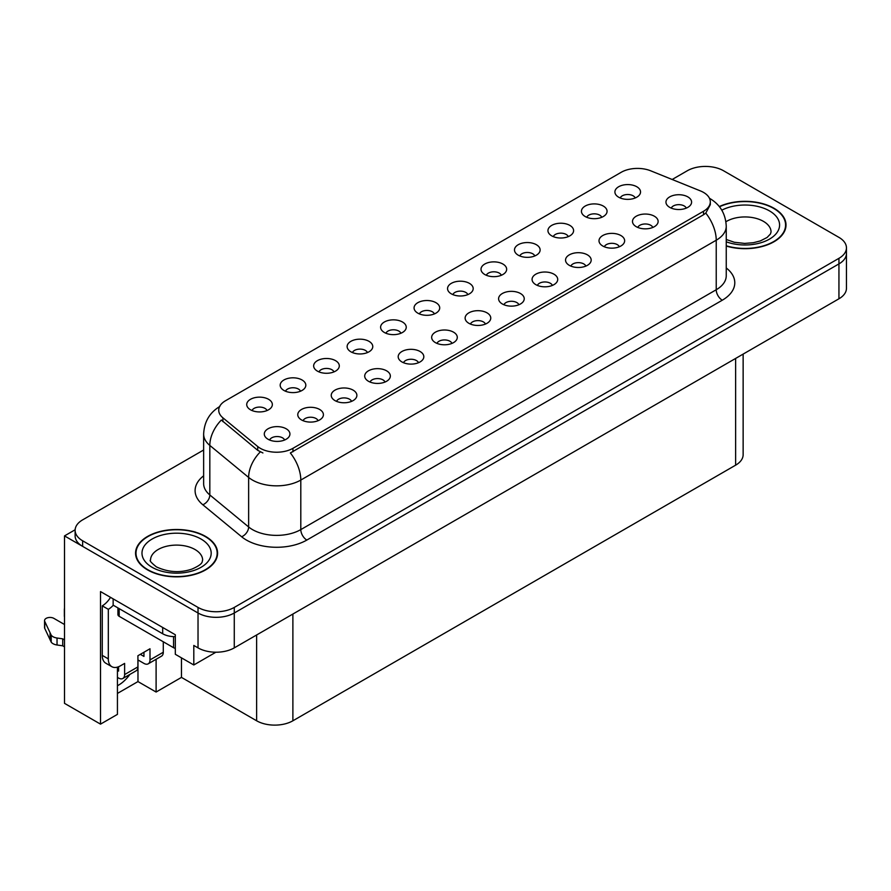 <?xml version="1.0" encoding="UTF-8"?>
<svg xmlns="http://www.w3.org/2000/svg" width="891" height="891" viewBox="0 0 891 891"><rect width="100%" height="100%" fill="white"/><g stroke="black" fill="none" stroke-linecap="round" stroke-linejoin="round"><path stroke-width="1.34" d="M467.864 294.598A7.685 4.444 0 0 0 465.804 292.426A7.685 4.444 0 0 0 458.23 291.301A7.685 4.444 0 0 0 452.862 294.598M469.423 283.36A12.819 7.395 0 0 0 453.007 282.536A12.819 7.395 0 0 0 448.763 291.736A12.819 7.395 0 0 0 451.303 293.83A12.819 7.395 0 0 0 471.974 291.736A12.819 7.395 0 0 0 469.423 283.36M434.396 313.922A7.685 4.444 0 0 0 432.335 311.761A7.685 4.444 0 0 0 424.751 310.625A7.685 4.444 0 0 0 419.394 313.922M435.955 302.684A12.819 7.395 0 0 0 419.527 301.86A12.819 7.395 0 0 0 415.284 311.059A12.819 7.395 0 0 0 417.834 313.153A12.819 7.395 0 0 0 438.495 311.059A12.819 7.395 0 0 0 435.955 302.684M400.928 333.245A7.685 4.444 0 0 0 398.856 331.084A7.685 4.444 0 0 0 391.283 329.96A7.685 4.444 0 0 0 385.914 333.245M402.487 322.007A12.819 7.395 0 0 0 386.059 321.183A12.819 7.395 0 0 0 381.816 330.383A12.819 7.395 0 0 0 384.355 332.477A12.819 7.395 0 0 0 405.026 330.383A12.819 7.395 0 0 0 402.487 322.007M619.334 246.774A7.685 4.444 0 0 0 617.274 244.613A7.685 4.444 0 0 0 609.689 243.488A7.685 4.444 0 0 0 604.332 246.774M620.893 235.536A12.819 7.395 0 0 0 604.466 234.712A12.819 7.395 0 0 0 600.222 243.911A12.819 7.395 0 0 0 602.773 246.005A12.819 7.395 0 0 0 623.433 243.911A12.819 7.395 0 0 0 620.893 235.536M518.918 304.744A7.685 4.444 0 0 0 516.858 302.584A7.685 4.444 0 0 0 509.273 301.459A7.685 4.444 0 0 0 503.916 304.744M520.478 293.518A12.819 7.395 0 0 0 504.061 292.682A12.819 7.395 0 0 0 499.806 301.882A12.819 7.395 0 0 0 502.357 303.976A12.819 7.395 0 0 0 523.028 301.882A12.819 7.395 0 0 0 520.478 293.518M635.227 197.969A7.685 4.444 0 0 0 633.156 195.808A7.685 4.444 0 0 0 625.582 194.684A7.685 4.444 0 0 0 620.225 197.969M636.787 186.742A12.819 7.395 0 0 0 620.359 185.918A12.819 7.395 0 0 0 616.115 195.107A12.819 7.395 0 0 0 618.655 197.201A12.819 7.395 0 0 0 639.326 195.107A12.819 7.395 0 0 0 636.787 186.742M552.387 285.421A7.685 4.444 0 0 0 550.326 283.26A7.685 4.444 0 0 0 542.753 282.135A7.685 4.444 0 0 0 537.384 285.421M553.946 274.183A12.819 7.395 0 0 0 537.529 273.359A12.819 7.395 0 0 0 533.286 282.558A12.819 7.395 0 0 0 535.825 284.652A12.819 7.395 0 0 0 556.496 282.558A12.819 7.395 0 0 0 553.946 274.183M652.802 227.45A7.685 4.444 0 0 0 650.742 225.278A7.685 4.444 0 0 0 643.168 224.153A7.685 4.444 0 0 0 637.8 227.45M654.362 216.212A12.819 7.395 0 0 0 637.945 215.388A12.819 7.395 0 0 0 633.701 224.588A12.819 7.395 0 0 0 636.241 226.682A12.819 7.395 0 0 0 656.912 224.588A12.819 7.395 0 0 0 654.362 216.212M300.512 391.216A7.685 4.444 0 0 0 298.44 389.055A7.685 4.444 0 0 0 290.867 387.93A7.685 4.444 0 0 0 285.51 391.216M302.071 379.989A12.819 7.395 0 0 0 285.643 379.154A12.819 7.395 0 0 0 281.4 388.353A12.819 7.395 0 0 0 283.939 390.447A12.819 7.395 0 0 0 304.611 388.353A12.819 7.395 0 0 0 302.071 379.989M385.035 382.039A7.685 4.444 0 0 0 382.974 379.878A7.685 4.444 0 0 0 375.389 378.753A7.685 4.444 0 0 0 370.032 382.039M386.594 370.812A12.819 7.395 0 0 0 370.166 369.988A12.819 7.395 0 0 0 365.923 379.187A12.819 7.395 0 0 0 368.473 381.27A12.819 7.395 0 0 0 389.133 379.187A12.819 7.395 0 0 0 386.594 370.812M568.28 236.616A7.685 4.444 0 0 0 566.219 234.456A7.685 4.444 0 0 0 558.635 233.331A7.685 4.444 0 0 0 553.278 236.616M569.839 225.39A12.819 7.395 0 0 0 553.422 224.565A12.819 7.395 0 0 0 549.168 233.765A12.819 7.395 0 0 0 551.718 235.848A12.819 7.395 0 0 0 572.39 233.765A12.819 7.395 0 0 0 569.839 225.39M318.087 420.697A7.685 4.444 0 0 0 316.027 418.525A7.685 4.444 0 0 0 308.453 417.4A7.685 4.444 0 0 0 303.085 420.697M319.646 409.459A12.819 7.395 0 0 0 303.23 408.635A12.819 7.395 0 0 0 298.986 417.834A12.819 7.395 0 0 0 301.526 419.928A12.819 7.395 0 0 0 322.197 417.834A12.819 7.395 0 0 0 319.646 409.459M585.866 266.097A7.685 4.444 0 0 0 583.794 263.936A7.685 4.444 0 0 0 576.221 262.812A7.685 4.444 0 0 0 570.864 266.097M587.425 254.859A12.819 7.395 0 0 0 570.997 254.035A12.819 7.395 0 0 0 566.754 263.235A12.819 7.395 0 0 0 569.293 265.329A12.819 7.395 0 0 0 589.965 263.235A12.819 7.395 0 0 0 587.425 254.859M418.503 362.715A7.685 4.444 0 0 0 416.442 360.554A7.685 4.444 0 0 0 408.869 359.429A7.685 4.444 0 0 0 403.5 362.715M420.062 351.488A12.819 7.395 0 0 0 403.645 350.664A12.819 7.395 0 0 0 399.402 359.853A12.819 7.395 0 0 0 401.941 361.946A12.819 7.395 0 0 0 422.612 359.853A12.819 7.395 0 0 0 420.062 351.488M601.748 217.293A7.685 4.444 0 0 0 599.688 215.132A7.685 4.444 0 0 0 592.114 214.007A7.685 4.444 0 0 0 586.746 217.293M603.307 206.066A12.819 7.395 0 0 0 586.891 205.242A12.819 7.395 0 0 0 582.647 214.43A12.819 7.395 0 0 0 585.187 216.524A12.819 7.395 0 0 0 605.858 214.43A12.819 7.395 0 0 0 603.307 206.066M485.45 324.068A7.685 4.444 0 0 0 483.379 321.907A7.685 4.444 0 0 0 475.805 320.782A7.685 4.444 0 0 0 470.448 324.068M487.009 312.841A12.819 7.395 0 0 0 470.582 312.017A12.819 7.395 0 0 0 466.338 321.205A12.819 7.395 0 0 0 468.878 323.299A12.819 7.395 0 0 0 489.549 321.205A12.819 7.395 0 0 0 487.009 312.841M501.332 275.274A7.685 4.444 0 0 0 499.272 273.103A7.685 4.444 0 0 0 491.698 271.978A7.685 4.444 0 0 0 486.33 275.274M502.903 264.037A12.819 7.395 0 0 0 486.475 263.213A12.819 7.395 0 0 0 482.231 272.412A12.819 7.395 0 0 0 484.771 274.506A12.819 7.395 0 0 0 505.442 272.412A12.819 7.395 0 0 0 502.903 264.037M451.971 343.391A7.685 4.444 0 0 0 449.91 341.231A7.685 4.444 0 0 0 442.337 340.106A7.685 4.444 0 0 0 436.969 343.391M453.541 332.165A12.819 7.395 0 0 0 437.113 331.341A12.819 7.395 0 0 0 432.87 340.529A12.819 7.395 0 0 0 435.409 342.623A12.819 7.395 0 0 0 456.081 340.529A12.819 7.395 0 0 0 453.541 332.165M351.566 401.362A7.685 4.444 0 0 0 349.495 399.201A7.685 4.444 0 0 0 341.921 398.077A7.685 4.444 0 0 0 336.553 401.362M353.126 390.135A12.819 7.395 0 0 0 336.698 389.311A12.819 7.395 0 0 0 332.454 398.511A12.819 7.395 0 0 0 334.994 400.605A12.819 7.395 0 0 0 355.665 398.511A12.819 7.395 0 0 0 353.126 390.135M534.812 255.94A7.685 4.444 0 0 0 532.74 253.779A7.685 4.444 0 0 0 525.167 252.654A7.685 4.444 0 0 0 519.809 255.94M536.371 244.713A12.819 7.395 0 0 0 519.943 243.889A12.819 7.395 0 0 0 515.7 253.089A12.819 7.395 0 0 0 518.239 255.182A12.819 7.395 0 0 0 538.91 253.089A12.819 7.395 0 0 0 536.371 244.713M284.619 440.02A7.685 4.444 0 0 0 282.558 437.849A7.685 4.444 0 0 0 274.974 436.724A7.685 4.444 0 0 0 269.617 440.02M286.178 428.783A12.819 7.395 0 0 0 269.75 427.958A12.819 7.395 0 0 0 265.507 437.158A12.819 7.395 0 0 0 268.057 439.252A12.819 7.395 0 0 0 288.717 437.158A12.819 7.395 0 0 0 286.178 428.783M367.448 352.569A7.685 4.444 0 0 0 365.388 350.408A7.685 4.444 0 0 0 357.814 349.283A7.685 4.444 0 0 0 352.446 352.569M369.008 341.331A12.819 7.395 0 0 0 352.591 340.507A12.819 7.395 0 0 0 348.348 349.706A12.819 7.395 0 0 0 350.887 351.8A12.819 7.395 0 0 0 371.558 349.706A12.819 7.395 0 0 0 369.008 341.331M333.98 371.892A7.685 4.444 0 0 0 331.92 369.732A7.685 4.444 0 0 0 324.335 368.607A7.685 4.444 0 0 0 318.978 371.892M335.539 360.655A12.819 7.395 0 0 0 319.112 359.83A12.819 7.395 0 0 0 314.868 369.03A12.819 7.395 0 0 0 317.419 371.124A12.819 7.395 0 0 0 338.079 369.03A12.819 7.395 0 0 0 335.539 360.655M686.27 208.126A7.685 4.444 0 0 0 684.21 205.955A7.685 4.444 0 0 0 676.637 204.83A7.685 4.444 0 0 0 671.268 208.126M687.841 196.889A12.819 7.395 0 0 0 671.413 196.065A12.819 7.395 0 0 0 667.17 205.264A12.819 7.395 0 0 0 669.709 207.358A12.819 7.395 0 0 0 690.38 205.264A12.819 7.395 0 0 0 687.841 196.889M267.033 410.539A7.685 4.444 0 0 0 264.972 408.379A7.685 4.444 0 0 0 257.399 407.254A7.685 4.444 0 0 0 252.03 410.539M268.603 399.313A12.819 7.395 0 0 0 252.175 398.489A12.819 7.395 0 0 0 247.932 407.677A12.819 7.395 0 0 0 250.471 409.771A12.819 7.395 0 0 0 271.142 407.677A12.819 7.395 0 0 0 268.603 399.313M703.545 192.423A23.066 13.32 0 0 0 700.471 190.93L650.72 170.816A23.066 13.32 0 0 0 621.172 172.308L225.49 400.761A23.066 13.32 0 0 0 218.729 410.183A23.066 13.32 0 0 0 222.895 417.812L257.733 446.536A23.066 13.32 0 0 0 292.95 448.318L703.545 211.256A23.066 13.32 0 0 0 710.305 201.845A23.066 13.32 0 0 0 703.545 192.423M75.145 529.766L64.508 535.903L198.025 612.997A25.639 14.802 0 0 0 234.277 612.997L838.943 263.903A25.639 14.802 0 0 0 846.45 253.434A25.639 14.802 0 0 1 838.943 263.903L234.277 612.997A25.639 14.802 0 0 1 198.025 612.997L82.629 546.372A25.639 14.802 0 0 1 75.122 535.903L75.122 530.323A25.639 14.802 0 0 0 82.629 540.792L198.025 607.417A25.639 14.802 0 0 0 234.277 607.417L838.943 258.323A25.639 14.802 0 0 0 846.45 247.854A25.639 14.802 0 0 0 838.943 237.385L723.548 170.76A25.639 14.802 0 0 0 687.295 170.76L672.17 179.492M706.385 166.439L704.447 166.439M117.434 667.125L117.434 714.37L100.516 724.138L100.516 591.579L175.315 634.76L175.315 654.295L193.804 664.976L193.804 645.44L198.025 647.88A25.639 14.802 0 0 0 234.277 647.88L838.943 298.786A25.639 14.802 0 0 0 846.45 288.316L846.45 247.854M215.9 652.212L193.804 664.976M100.516 724.138L64.508 703.344L64.508 535.903M743.139 354.095L743.139 454.711A25.639 14.802 180 0 1 735.632 465.169L292.883 720.786A25.639 14.802 180 0 1 256.63 720.786L181.474 677.394L181.474 657.859M181.474 677.394L156.103 692.04L156.103 659.284M117.434 693.432L137.971 681.582L156.103 692.04M117.434 685.725A27.343 15.782 120 0 0 129.874 674.42M137.971 681.582L137.971 659.953M726.243 246.061A41.008 23.678 0 0 0 786.007 225.011A41.008 23.678 0 0 0 773.989 208.26A41.008 23.678 0 0 0 719.304 206.545M205.587 536.427A41.008 23.678 0 0 0 160.881 531.303A41.008 23.678 0 0 0 135.566 553.177A41.008 23.678 0 0 0 147.583 569.917A41.008 23.678 0 0 0 192.278 575.051A41.008 23.678 0 0 0 217.593 553.177A41.008 23.678 0 0 0 205.587 536.427M136 555.349A41.008 23.678 0 0 0 135.855 555.962M710.305 201.845L710.305 204.663L705.783 213.116L703.545 214.742L290.355 452.962A29.904 17.263 60 0 1 300.802 480.06A34.181 19.736 180 0 1 252.465 480.06A34.181 19.736 180 0 1 248.634 477.431L209.819 445.422A34.181 19.736 180 0 1 203.638 434.106L203.638 483.635A34.181 19.736 0 0 0 209.819 494.95L248.634 526.96A34.181 19.736 0 0 0 252.465 529.599A34.181 19.736 0 0 0 300.802 529.599L716.23 289.742A34.181 19.736 0 0 0 726.243 275.798L726.243 226.258A34.181 19.736 180 0 1 716.23 240.214A29.904 17.263 -120 0 0 705.783 213.116M262.912 452.962L257.733 450.345L221.347 420.04A29.904 20.003 129.5 0 0 209.819 445.422L209.819 494.95A8.542 5.714 -50.5 0 1 202.825 504.763A42.723 24.67 180 0 1 203.638 475.816M203.638 450L82.629 519.865A25.639 14.802 0 0 0 75.122 530.323M217.304 555.962A41.008 23.678 0 0 0 217.17 555.349M785.717 227.795A41.008 23.678 0 0 0 785.584 227.183M163.287 641.776L163.287 652.245L150 659.919A8.542 4.934 60 0 1 148.229 663.828A8.542 4.934 60 0 1 143.952 663.405L137.916 659.919M150 659.919L150 648.759L137.916 655.731L137.916 666.891L124.617 674.565L124.617 663.405L120.396 665.844A17.085 9.868 -60 0 1 111.843 666.691A17.085 9.868 -60 0 1 108.312 658.872L108.312 609.333L102.265 605.847A17.085 9.868 120 0 0 110.506 597.349M140.333 654.339L143.952 656.422L143.952 652.245M113.146 598.875L113.146 605.156L162.685 633.757A17.085 9.868 0 0 0 175.315 636.642M111.843 666.691L105.806 663.205A17.085 9.868 -60 0 1 102.265 655.386L102.265 605.847M113.28 605.234A17.085 9.868 -60 0 1 108.312 609.333M117.434 670.411L118.581 671.079L118.581 666.735M64.508 646.833L62.726 645.808L62.726 638.825L64.508 639.861M124.617 674.565A8.542 4.934 60 0 1 122.858 678.474A8.542 4.934 60 0 1 118.581 678.051L117.434 677.394M64.508 624.513L53.861 618.365A5.457 3.152 180 0 0 47.914 617.686A5.457 3.152 180 0 0 44.55 620.593A5.457 3.152 180 0 0 44.739 621.406L51.21 635.172A8.542 4.934 0 0 0 57.035 638.023L62.726 638.825M62.726 645.808L57.035 644.995L57.035 638.023M51.21 635.172L51.21 642.144L44.739 628.389A5.457 3.152 0 0 1 44.55 627.565L44.55 620.593M51.21 642.144A8.542 4.934 0 0 0 57.035 644.995M122.858 678.474L136.145 670.8A8.542 4.934 -120 0 0 137.916 666.891M50.063 632.888L50.063 639.872M148.229 663.828L161.516 656.155A8.542 4.934 -120 0 0 163.287 652.245M64.508 609.912A5.457 3.152 180 0 1 64.352 609.166A5.457 3.152 180 0 1 64.508 608.408M64.352 609.166L64.352 616.138A5.457 3.152 0 0 0 64.508 616.884M719.482 206.779A40.585 23.433 180 0 1 773.689 208.438A40.585 23.433 180 0 1 785.584 225.011A40.585 23.433 180 0 1 726.243 245.782M205.275 536.605A40.585 23.433 180 0 1 217.17 553.177A40.585 23.433 180 0 1 192.111 574.818A40.585 23.433 180 0 1 147.884 569.739A40.585 23.433 180 0 1 136 553.177A40.585 23.433 180 0 1 161.048 531.526A40.585 23.433 180 0 1 205.275 536.605M175.315 648.314A4.277 2.461 180 0 1 173.556 647.701L119.182 616.316A4.277 2.461 180 0 1 117.935 614.567L117.935 607.918M838.943 298.786L838.943 258.323M234.277 647.88L234.277 607.417M198.025 647.88L198.025 607.417M292.883 720.786L292.883 614.044M735.632 465.169L735.632 358.427M256.63 720.786L256.63 634.971M222.895 417.812L222.895 421.621M257.733 446.536L257.733 450.345M292.95 448.318L292.95 451.793M703.545 211.256L703.545 214.742M306.838 540.057A8.542 4.934 60 0 1 300.802 529.599L300.802 480.06L716.23 240.214L716.23 289.742A8.542 4.934 60 0 0 722.278 300.211L306.838 540.057A42.723 24.67 180 0 1 246.428 540.057A42.723 24.67 180 0 1 241.639 536.761L202.825 504.763M260.283 451.926A29.904 20.003 129.5 0 0 248.634 477.431L248.634 526.96A8.542 5.714 -50.5 0 1 241.639 536.761M726.243 267.968A42.723 24.67 180 0 1 722.278 300.211M82.629 540.792L82.629 546.372M162.685 627.476L162.685 633.757M108.312 658.872L102.265 655.386M44.739 621.406L44.739 628.389M726.243 239.49L734.34 242.274L744.642 243.41L753.341 242.72L760.324 240.926L767.084 237.485L770.437 233.999L771.049 231.983A26.062 15.047 0 0 0 763.42 221.347A26.062 15.047 0 0 0 725.92 221.736M721.81 210.176A34.604 19.981 180 0 1 769.456 210.877A34.604 19.981 180 0 1 771.918 237.552A34.604 19.981 180 0 1 726.243 241.795M202.647 560.149A26.062 15.047 0 0 0 195.006 549.513A26.062 15.047 0 0 0 166.606 546.25A26.062 15.047 0 0 0 150.523 560.149C149.176 560.361 151.125 562.6 156.382 566.876C168.243 572.345 180.082 573.08 191.91 569.093C204.317 563.658 201.734 561.43 202.647 560.149M201.054 539.044A34.604 19.981 180 0 1 201.054 567.3A34.604 19.981 180 0 1 152.116 567.3A34.604 19.981 180 0 1 152.116 539.044A34.604 19.981 180 0 1 201.054 539.044M173.556 647.701L173.556 636.62M119.182 616.316L119.182 608.642M726.243 226.258C725.664 213.974 720.262 204.752 710.038 198.615L709.47 198.292M219.843 406.463C209.619 412.6 204.217 421.811 203.638 434.106M785.584 225.011L785.584 228.419M217.17 553.177L217.17 556.585M136 553.177L136 556.585"/></g></svg>
